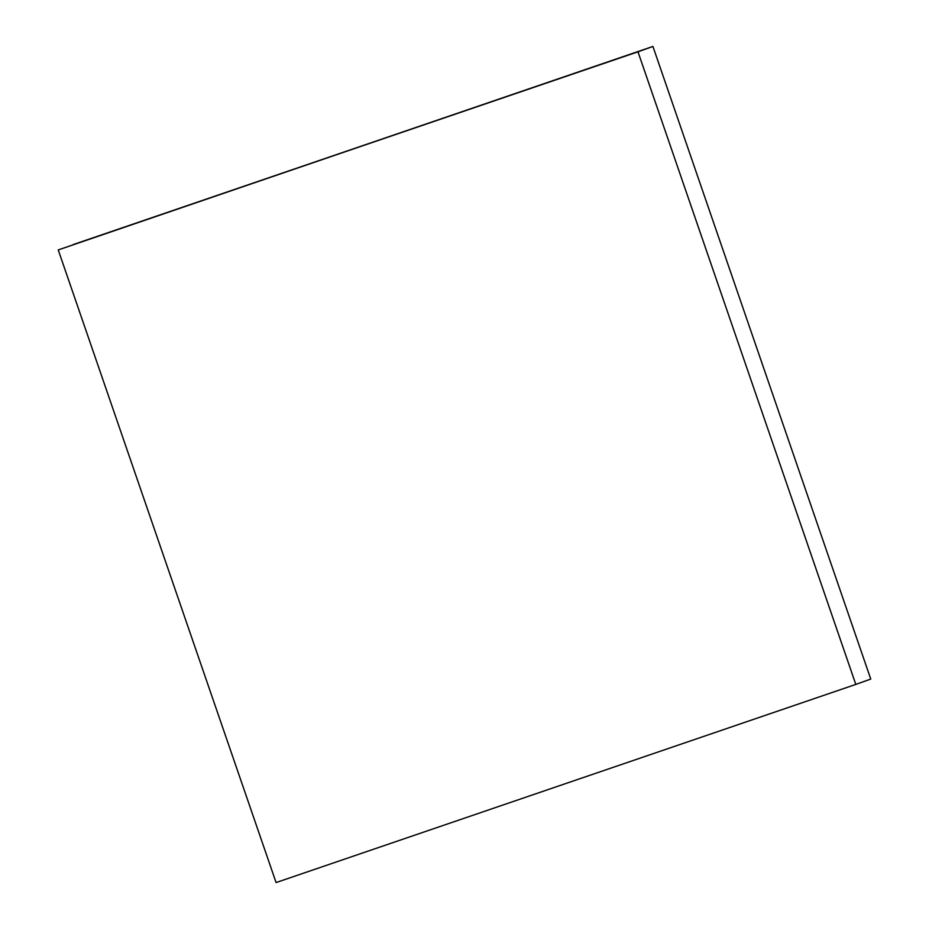 <?xml version="1.0" encoding="UTF-8"?>
<svg xmlns="http://www.w3.org/2000/svg" width="929" height="929" viewBox="0 0 929 929"><rect width="100%" height="100%" fill="white"/><g stroke="black" fill="none" stroke-linecap="round" stroke-linejoin="round"><path stroke-width="1.39" d="M58.237 249.924L652.924 46.45L58.237 249.924L276.076 882.55L855.806 684.418L637.979 51.803L652.924 46.45L870.763 679.076L855.806 684.418L870.763 679.076L652.924 46.45L73.194 244.582L637.979 51.803L855.806 684.418L276.076 882.55L58.237 249.924"/></g></svg>
